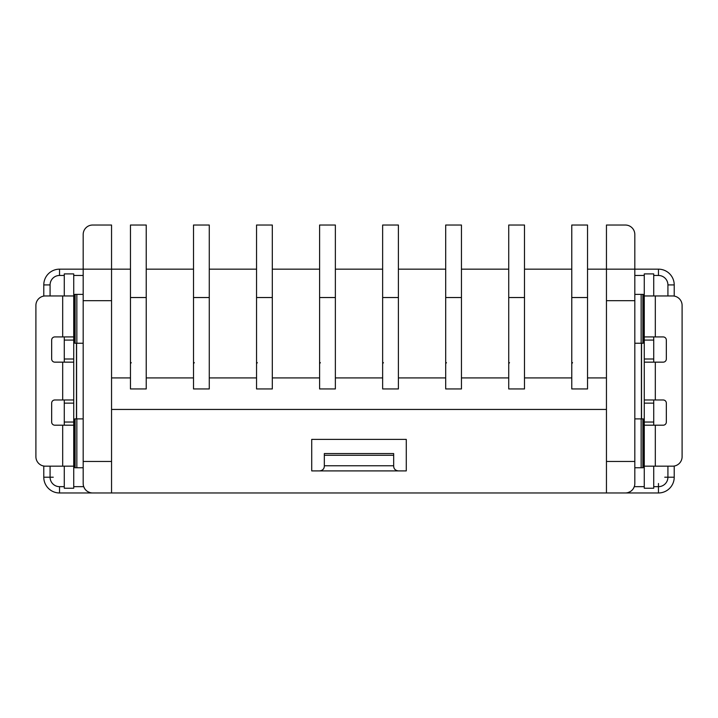 <?xml version="1.0" encoding="UTF-8"?>
<svg xmlns="http://www.w3.org/2000/svg" width="718" height="718" viewBox="0 0 718 718"><rect width="100%" height="100%" fill="white"/><g stroke="black" fill="none" stroke-linecap="round" stroke-linejoin="round"><path stroke-width="1.08" d="M64.27 486.66L59.54 486.66L59.54 492.97L111.55 492.97L59.54 492.97A15.76 15.76 0 0 1 43.78 477.21L43.78 466.045M92.64 492.97A9.46 9.46 0 0 1 83.18 483.51L83.18 300.68L111.55 300.68L111.55 492.97L658.46 492.97L658.46 486.66A9.46 9.46 0 0 0 667.919 477.21L667.919 466.17M606.45 300.68L634.82 300.68L634.82 234.49A9.46 9.46 0 0 0 625.36 225.03L606.45 225.03L606.45 492.97L639.55 492.97M50.08 295.96L50.08 284.92L43.78 284.92L43.78 296.085L43.78 284.92A15.76 15.76 0 0 1 59.54 269.16L83.18 269.16L83.18 234.49A9.46 9.46 0 0 1 92.64 225.03L111.55 225.03L111.55 269.16L83.18 269.16L83.18 300.68M653.73 275.47L658.46 275.47L658.46 269.16L587.53 269.16M571.77 269.16L524.49 269.16M508.73 269.16L461.45 269.16M445.69 269.16L398.4 269.16M382.64 269.16L335.36 269.16M319.6 269.16L272.31 269.16M256.55 269.16L209.27 269.16M193.51 269.16L146.23 269.16M130.47 269.16L111.55 269.16L111.55 300.68M587.53 388.95L587.53 225.03L571.77 225.03L571.77 388.95L587.53 388.95M606.45 377.91L587.53 377.91M634.82 300.68L634.82 461.45L606.45 461.45M625.36 492.97A9.46 9.46 0 0 0 634.82 483.51L634.82 461.45M644.27 486.66L634.272 486.66L633.384 488.527M631.939 490.304L631.373 490.807M630.153 491.659L628.07 492.575M634.82 467.75L643.202 467.75L643.202 418.89L634.82 418.89M641.542 343.24L641.542 418.89M634.82 343.24L643.202 343.24L643.202 294.38L634.82 294.38M655.31 295.96L655.31 336.93L644.27 336.93L644.27 466.17L672.64 466.17A9.46 9.46 0 0 0 682.1 456.72L682.1 305.41A9.46 9.46 0 0 0 672.64 295.96L644.27 295.96L644.27 336.93L644.27 273.89L653.73 273.89L653.73 295.96M667.919 295.96L667.919 284.92L674.22 284.92A15.76 15.76 0 0 0 658.46 269.16A15.76 15.76 0 0 1 674.22 284.92L674.22 296.085M674.22 466.045L674.22 477.21A15.76 15.76 0 0 1 658.46 492.97L658.46 483.51M655.31 362.15L655.31 399.98L644.27 399.98L644.27 362.15L663.19 362.15A3.15 3.15 0 0 0 666.34 359L666.34 340.09A3.15 3.15 0 0 0 663.19 336.93L655.31 336.93M653.73 466.17L653.73 488.24L644.27 488.24L644.27 425.2L663.19 425.2A3.15 3.15 0 0 0 666.34 422.04L666.34 403.13A3.15 3.15 0 0 0 663.19 399.98L655.31 399.98M653.73 425.2L653.73 399.98M653.73 362.15L653.73 336.93M311.72 470.9L311.72 439.38L406.28 439.38L406.28 470.9L311.72 470.9M89.956 492.575L87.838 491.659M84.598 488.482L83.728 486.66L73.73 486.66M111.55 461.45L83.18 461.45M76.844 343.24L74.798 343.24L74.798 294.38L76.844 294.38L76.844 343.24L83.18 343.24M76.458 418.89L76.458 343.24M76.844 467.75L74.798 467.75L74.798 418.89L76.844 418.89L76.844 467.75L83.18 467.75M64.27 295.96L64.27 273.89L73.73 273.89L73.73 488.24L64.27 488.24L64.27 466.17M83.18 294.38L76.844 294.38M83.18 418.89L76.844 418.89M62.69 425.2L73.73 425.2L73.73 466.17L62.69 466.17L62.69 425.2L54.81 425.2A3.15 3.15 0 0 1 51.66 422.04L51.66 403.13A3.15 3.15 0 0 1 54.81 399.98L73.73 399.98L73.73 362.15L54.81 362.15A3.15 3.15 0 0 1 51.66 359L51.66 340.09A3.15 3.15 0 0 1 54.81 336.93L73.73 336.93L73.73 295.96L45.36 295.96A9.46 9.46 0 0 0 35.9 305.41L35.9 456.72A9.46 9.46 0 0 0 45.36 466.17L62.69 466.17M64.27 336.93L64.27 362.15M64.27 399.98L64.27 425.2M130.47 377.91L111.55 377.91M130.47 225.03L130.47 388.95L146.23 388.95L146.23 225.03L130.47 225.03M193.51 377.91L146.23 377.91M193.51 225.03L193.51 388.95L209.27 388.95L209.27 225.03L193.51 225.03M256.55 377.91L209.27 377.91M256.55 225.03L256.55 388.95L272.31 388.95L272.31 225.03L256.55 225.03M319.6 377.91L272.31 377.91M319.6 225.03L319.6 388.95L335.36 388.95L335.36 225.03L319.6 225.03M382.64 377.91L335.36 377.91M382.64 225.03L382.64 388.95L398.4 388.95L398.4 225.03L382.64 225.03M445.69 377.91L398.4 377.91M445.69 225.03L445.69 388.95L461.45 388.95L461.45 225.03L445.69 225.03M508.73 377.91L461.45 377.91M508.73 225.03L508.73 388.95L524.49 388.95L524.49 225.03L508.73 225.03M571.77 377.91L524.49 377.91M587.53 297.53L571.77 297.53M111.55 409.439L606.45 409.439M146.23 297.53L130.47 297.53M209.27 297.53L193.51 297.53M272.31 297.53L256.55 297.53M335.36 297.53L319.6 297.53M398.4 297.53L382.64 297.53M461.45 297.53L445.69 297.53M524.49 297.53L508.73 297.53M398.4 470.9C395.412 470.532 393.832 468.962 393.67 466.17L393.67 453.57L324.33 453.57L324.33 466.17C324.168 468.962 322.588 470.532 319.6 470.9M194.264 362.608L193.51 363.757M257.304 362.608L256.55 363.757M320.354 362.608L319.6 363.757M383.394 362.608L382.64 363.757M446.434 362.608L445.69 363.757M509.484 362.608L508.73 363.757M572.524 362.608L571.77 363.757M131.214 362.608L130.47 363.757M43.78 284.92A15.76 15.76 0 0 1 59.54 269.16L59.54 275.47A9.46 9.46 0 0 0 50.08 284.92M653.73 486.66L658.46 486.66M644.27 275.47L634.82 275.47M658.46 275.47A9.46 9.46 0 0 1 667.919 284.92M664.76 477.21L674.22 477.21A15.76 15.76 0 0 1 658.46 492.97M642.879 418.89L642.879 467.75M641.156 467.75L641.156 418.89M641.407 418.89L641.407 343.24M641.156 343.24L641.156 294.38M642.879 294.38L642.879 343.24M655.31 425.2L655.31 466.17M644.27 359L653.73 359M653.73 340.09L644.27 340.09M653.73 403.13L644.27 403.13M644.27 422.04L653.73 422.04M50.08 466.17L50.08 477.21A9.46 9.46 0 0 0 59.54 486.66M83.18 275.47L73.73 275.47M64.27 275.47L59.54 275.47M59.54 492.97A15.76 15.76 0 0 1 43.78 477.21L53.24 477.21M75.121 343.24L75.121 294.38M76.593 343.24L76.593 418.89M75.121 467.75L75.121 418.89M62.69 336.93L62.69 295.96M62.69 399.98L62.69 362.15M73.73 403.13L64.27 403.13M64.27 422.04L73.73 422.04M64.27 359L73.73 359M73.73 340.09L64.27 340.09M324.33 465.767L393.67 465.767M393.67 455.284L324.33 455.284"/></g></svg>
